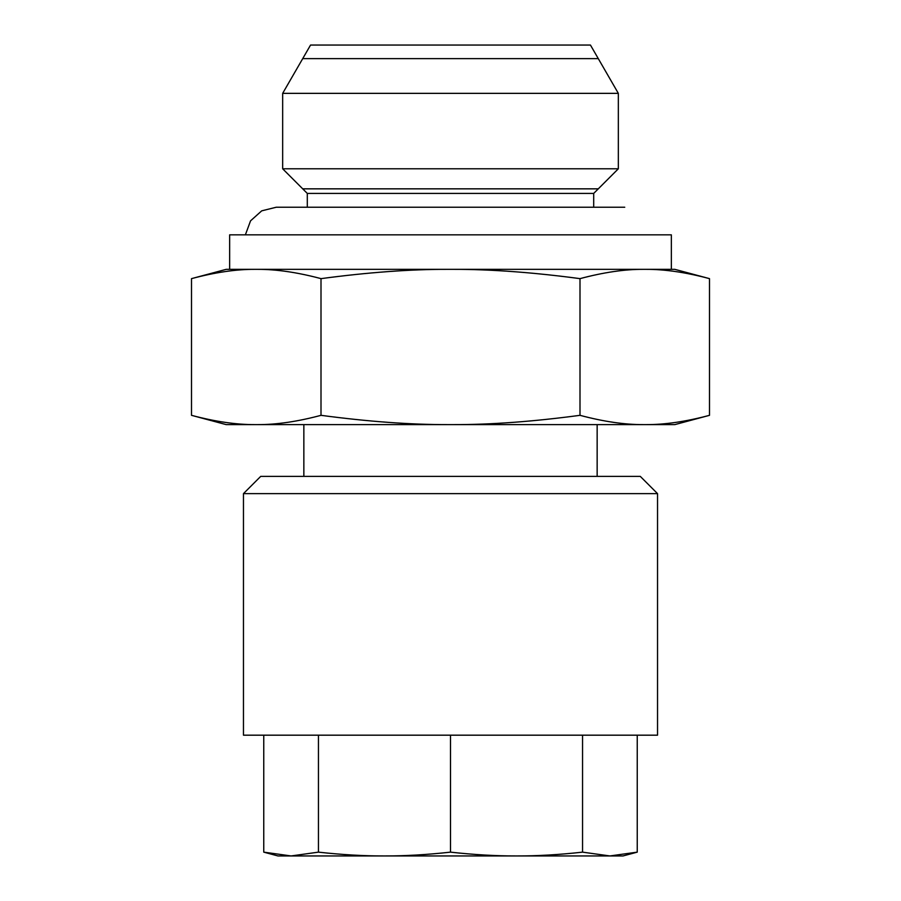 <?xml version="1.0" encoding="UTF-8"?>
<svg xmlns="http://www.w3.org/2000/svg" width="901" height="901" viewBox="0 0 901 901"><rect width="100%" height="100%" fill="white"/><g stroke="black" fill="none" stroke-linecap="round" stroke-linejoin="round"><path stroke-width="1.35" d="M618.334 93.355L598.287 58.633L302.713 58.633L310.552 45.05L590.448 45.05L598.287 58.633L302.713 58.633L282.666 93.355L618.334 93.355L618.334 168.791L282.666 168.791L282.666 93.355M593.703 207.23L593.703 193.422L307.297 193.422L302.713 188.838L598.287 188.838L618.334 168.791M597.149 424.619L597.149 476.381M255.017 424.619L226.196 424.619L191.508 415.327C215.001 421.589 236.175 424.686 255.017 424.619L448.011 424.619C410.338 424.686 367.991 421.589 321.004 415.327C297.42 421.623 276.258 424.72 257.495 424.619M709.492 278.634L674.804 269.343L645.983 269.343C664.825 269.275 685.999 272.372 709.492 278.634L709.492 415.327L674.804 424.619L448.011 424.619M191.508 278.634C215.091 272.339 236.265 269.241 255.017 269.343L226.196 269.343L191.508 278.634L191.508 415.327M645.983 269.343L257.495 269.343C276.337 269.275 297.51 272.372 321.004 278.634L321.004 415.327M257.495 269.343L255.017 269.343M321.004 278.634C368.171 272.339 410.507 269.241 448.011 269.343M452.989 269.343C490.662 269.275 533.009 272.372 579.996 278.634L579.996 415.327C532.829 421.623 490.493 424.72 452.989 424.619M579.996 278.634C603.58 272.339 624.742 269.241 643.505 269.343M643.505 424.619C624.663 424.686 603.49 421.589 579.996 415.327M709.492 415.327C685.909 421.623 664.735 424.72 645.983 424.619L646.13 424.619M229.654 269.343L229.654 234.834L671.346 234.834L671.346 269.343M593.703 193.422L598.287 188.838L302.713 188.838L282.666 168.791M263.756 735.182L263.756 852.143L277.97 855.95L623.03 855.95L637.244 852.143L637.244 735.182M263.756 852.143L291.102 855.95L318.447 852.143L318.447 735.182M657.539 493.635L243.461 493.635L260.716 476.381L640.284 476.381L657.539 493.635L657.539 735.182L450.5 735.182L450.5 852.143C427.142 854.722 405.135 855.995 384.479 855.95C363.925 856.006 341.918 854.745 318.447 852.143M582.553 735.182L582.553 852.143C559.082 854.745 537.075 856.006 516.521 855.95C495.865 855.995 473.858 854.722 450.5 852.143M582.553 852.143L609.898 855.95L637.244 852.143M450.5 735.182L243.461 735.182L243.461 493.635M303.851 424.619L303.851 476.381M307.297 193.422L307.297 207.23M245.376 234.834L250.557 220.835L261.707 210.845L276.247 207.23L624.753 207.23"/></g></svg>
